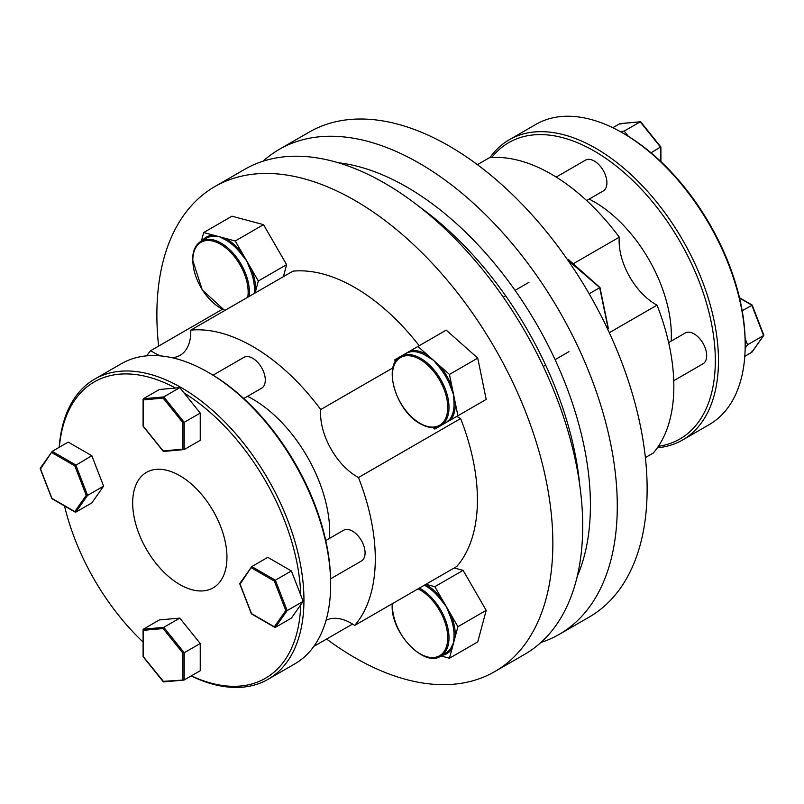 <?xml version="1.0" encoding="UTF-8"?>
<svg xmlns="http://www.w3.org/2000/svg" width="804" height="804" viewBox="0 0 804 804"><rect width="100%" height="100%" fill="white"/><g stroke="black" fill="none" stroke-linecap="round" stroke-linejoin="round"><path stroke-width="1.21" d="M645.381 457.597L653.25 453.054A173.332 100.078 -120 0 0 673.842 386.412A173.332 100.078 -120 0 0 657.029 305.158A51.768 29.889 60 0 1 619.13 241.039A51.768 29.889 60 0 1 619.291 237.18A173.332 100.078 -120 0 0 489.314 157.765L477.395 164.649M573.202 263.782L619.291 237.18M556.187 177.071L585.443 160.177A17.778 10.261 60 0 1 599.151 164.941A17.778 10.261 60 0 1 606.909 182.83A17.778 10.261 60 0 1 603.221 190.97L586.639 200.548M668.637 342.584L685.229 333.007A17.778 10.261 60 0 1 694.113 333.891A17.778 10.261 60 0 1 705.731 349.549A17.778 10.261 60 0 1 703.008 363.8L673.752 380.694M658.375 446.31A171.111 98.791 -120 0 0 715.329 360.654A171.111 98.791 -120 0 0 627.643 175.714A171.111 98.791 -120 0 0 491.676 157.574M489.847 157.715A173.332 100.078 60 0 1 509.244 139.775A173.332 100.078 60 0 1 642.808 186.216A173.332 100.078 60 0 1 718.474 360.654A173.332 100.078 60 0 1 682.576 439.999A173.332 100.078 60 0 1 657.34 447.818M622.618 132.941L624.195 133.846A171.111 98.791 60 0 1 628.437 136.378A171.111 98.791 60 0 1 745.117 338.474A171.111 98.791 60 0 1 745.187 343.408L745.187 345.228A173.332 100.078 -120 0 0 622.618 132.941A173.332 100.078 -120 0 0 535.956 124.349L509.244 139.775M671.159 341.127A108.892 62.873 -120 0 0 671.33 335.248A108.892 62.873 -120 0 0 589.151 199.09M540.931 642.476A280.003 161.664 -120 0 0 559.282 634.346L589.141 617.11A280.003 161.664 -120 0 0 647.13 488.932A280.003 161.664 -120 0 0 524.911 207.151A280.003 161.664 -120 0 0 309.138 132.127L279.279 149.363A280.003 161.664 -120 0 0 263.069 161.202M559.282 634.346A280.003 161.664 -120 0 0 617.281 506.168A280.003 161.664 -120 0 0 495.053 224.386A280.003 161.664 -120 0 0 279.279 149.363M609.311 332.705L657.029 305.158M682.576 439.999L709.289 424.582A173.332 100.078 -120 0 0 745.187 345.228M745.117 338.474L747.559 344.785L745.157 348.202M744.795 356.353L751.991 352.132L763.76 335.379M747.559 344.785L763.589 335.529L763.488 334.745M742.172 310.686L752.062 305.289M739.569 298.073L751.8 305.138L763.589 335.529L751.8 352.313L752.062 351.006M620.035 131.474L624.195 131.102L628.437 136.378M651.029 152.81L660.647 146.951M624.195 131.102L640.215 121.846L640.848 122.319M612.789 127.715L620.045 123.595L640.436 121.776M660.647 161.383L660.647 147.263L640.215 121.846L619.794 123.675L621.05 124.087M433.185 427.627L434.823 429.075L446.371 422.412L449.456 419.628A0.884 0.714 -140.2 0 1 450.612 419.959L486.199 399.417L477.747 358.102L446.2 330.132L406.372 353.127L410.321 351.851A0.884 0.714 80.2 0 0 410.603 350.675A40.893 23.607 60 0 1 427.899 355.308L417.919 346.464M449.456 419.628A39.999 23.095 -120 0 0 453.989 402.714L453.687 395.086L450.943 387.87L452.139 387.508L449.466 374.433L477.747 358.102M450.943 387.87A39.999 23.095 -120 0 0 438.562 366.423L433.688 360.443L427.236 356.383L427.899 355.308L439.476 365.579A40.893 23.607 60 0 1 452.139 387.508L455.245 402.673A40.893 23.607 60 0 1 450.612 419.959L445.748 422.753M607.703 329.258L608.065 328.032L599.683 287.701L589.141 293.792M599.804 287.641L567.704 259.973M400.663 356.413L394.824 359.79L395.256 361.931M457.918 415.738L455.245 402.673L453.989 402.714M449.466 374.433L439.476 365.579L438.562 366.423M568.137 259.732L568.951 260.285M419.356 588.096A39.999 23.095 60 0 1 448.994 637.833A39.999 23.095 60 0 1 440.713 656.144L445.738 653.24A39.999 23.095 -120 0 0 450.943 647.964L453.687 642.456L453.989 636.627A0.884 0.543 -177.3 0 1 455.245 636.667L457.918 626.688L434.823 586.689L463.104 570.358L454.21 567.966M457.918 626.688L486.199 610.357L463.104 570.358M434.823 586.689L425.919 584.297M441.014 655.974L449.466 658.235L477.747 641.904L486.199 610.357M449.466 658.235L455.245 636.667A40.893 23.607 60 0 0 450.612 614.025L449.456 614.487L446.371 606.688L441.155 600.116L442.13 599.342A40.893 23.607 60 0 0 425.658 584.448M450.943 647.964A0.884 0.693 -149.4 0 1 452.139 648.255A40.893 23.607 60 0 1 442.13 655.32M254.315 293.44L254.396 290.937A39.999 23.095 -120 0 0 254.436 289.229A39.999 23.095 -120 0 0 249.863 268.787L251.019 268.335L246.778 260.988L241.572 254.416L242.537 253.642L235.23 240.989L263.521 224.658L231.974 216.206L203.683 232.537L201.422 240.989M249.863 268.787L246.778 260.988L242.537 253.642A40.893 23.607 60 0 0 225.251 238.316L219.462 236.758L213.321 236.386A0.884 0.693 89.4 0 0 213.663 235.21L203.683 232.537M241.572 254.416A39.999 23.095 -120 0 0 224.658 239.421L219.462 236.758L213.663 235.21A40.893 23.607 60 0 0 202.538 240.346M283.4 276.656L286.616 264.657L263.521 224.658M255.109 292.988L258.325 280.988L286.616 264.657M258.325 280.988L251.019 268.335A40.893 23.607 60 0 1 255.692 289.229A40.893 23.607 60 0 1 255.652 290.968A0.884 0.543 -177.3 0 0 254.396 290.937M235.23 240.989L225.251 238.316A0.884 0.543 117.3 0 1 224.658 239.421M338.223 162.74A259.792 149.996 60 0 1 590.417 505.173A259.792 149.996 60 0 1 577.171 576.619M419.266 206.648A259.792 149.996 60 0 1 579.674 484.48M352.554 624.045L314.686 645.913A51.768 29.889 60 0 1 314.666 645.22M326.052 620.336A51.768 29.889 60 0 1 351.268 623.271A51.768 29.889 60 0 1 354.685 625.432A173.332 100.078 -120 0 0 375.287 558.79A173.332 100.078 -120 0 0 358.473 477.536A51.768 29.889 60 0 1 320.575 413.407A51.768 29.889 60 0 1 320.736 409.548A173.332 100.078 -120 0 0 190.759 330.142A51.768 29.889 60 0 1 180.056 355.348A51.768 29.889 60 0 1 172.086 357.72M354.685 625.432L456.823 566.458A173.332 100.078 -120 0 0 477.425 499.817A173.332 100.078 -120 0 0 460.612 418.562L358.473 477.536M460.612 418.562A51.768 29.889 60 0 1 456.883 416.341M213.05 375.177L243.833 357.408A17.778 10.261 60 0 1 257.531 362.172A17.778 10.261 60 0 1 265.29 380.061A17.778 10.261 60 0 1 261.612 388.201L243.753 398.513M325.761 540.549L343.609 530.238A17.778 10.261 60 0 1 352.504 531.122A17.778 10.261 60 0 1 364.111 546.78A17.778 10.261 60 0 1 361.388 561.031L330.615 578.8M94.711 379.096L121.424 363.679A173.332 100.078 60 0 1 208.095 372.262L209.663 373.167A171.111 98.791 -120 0 1 330.655 582.739L330.655 584.548A173.332 100.078 60 0 1 294.756 663.903L268.044 679.33A173.332 100.078 -120 0 0 303.942 599.975A173.332 100.078 -120 0 0 228.286 425.537A173.332 100.078 -120 0 0 94.711 379.096A173.332 100.078 -120 0 0 59.205 447.325M191.211 675.963A173.332 100.078 -120 0 0 268.044 679.33M300.726 604.829L291.38 618.125L275.36 627.381L251.501 613.603L240.074 584.146L251.773 566.589L267.792 557.333L291.38 570.951L303.178 601.352L300.726 604.829A171.111 98.791 60 0 1 191.372 675.873M143.092 642.044A171.111 98.791 60 0 1 64.521 505.957M226.949 557.333A66.672 38.491 -120 0 0 197.844 490.249A66.672 38.491 -120 0 0 146.479 472.38A66.672 38.491 -120 0 0 132.67 502.902A66.672 38.491 -120 0 0 161.765 569.996A66.672 38.491 -120 0 0 213.14 587.855A66.672 38.491 -120 0 0 226.949 557.333M329.539 538.358A108.892 62.873 -120 0 0 329.72 532.479A108.892 62.873 -120 0 0 247.542 396.322M326.605 639.029A280.003 161.664 -120 0 0 494.862 671.551A280.003 161.664 -120 0 0 552.851 543.363A280.003 161.664 -120 0 0 430.632 261.581A280.003 161.664 -120 0 0 214.859 186.568A280.003 161.664 -120 0 0 156.87 314.746A280.003 161.664 -120 0 0 158.619 346.082M494.862 671.551L524.721 654.305A280.003 161.664 -120 0 0 582.709 526.128A280.003 161.664 -120 0 0 460.481 244.346A280.003 161.664 -120 0 0 244.717 169.322L214.859 186.568M222.236 309.359L150.75 350.624A173.332 100.078 -120 0 0 146.66 355.85M314.153 645.964A173.332 100.078 -120 0 0 314.686 645.913M419.185 345.73A173.332 100.078 -120 0 0 292.897 271.169L190.759 330.142M392.955 367.85L320.736 409.548M160.83 355.921A51.768 29.889 60 0 1 150.75 350.624M208.095 372.262A173.332 100.078 60 0 1 330.655 584.548M163.785 681.832L143.353 656.727L143.353 629.18L159.383 619.924L179.805 618.105L200.236 643.512L200.236 670.747L183.955 680.083L163.564 681.903M179.805 387.659L163.785 396.915L143.353 398.744L159.383 389.488L179.805 387.659L184.046 392.945A171.111 98.791 60 0 1 300.726 595.03M184.046 392.945L200.236 413.075L200.236 440.311L184.206 449.567L184.206 422.331L182.95 422.753L182.95 449.145L184.206 449.567L163.564 451.466M59.365 447.235A171.111 98.791 60 0 1 175.563 388.041M40.411 468.149L40.512 468.933L40.411 468.149L40.512 468.933L52.2 451.366L68.229 442.11L91.817 455.727L103.615 486.129L91.817 502.912L75.797 512.158L87.586 495.385L75.797 464.983L52.2 451.366L40.24 468.3M303.178 601.352L287.149 610.598L285.792 610.548L274.365 626.808L275.36 627.381L287.149 610.598L275.36 580.207L274.365 581.081L285.792 610.548M291.38 570.951L275.36 580.207L251.773 566.589L239.803 583.513M240.074 584.146L239.974 583.362M200.236 413.075L184.206 422.331L163.785 396.915L163.152 398.121L182.95 422.753M91.817 455.727L74.802 465.868L86.229 495.324L87.586 495.385L103.615 486.129M179.805 618.105L163.785 627.351L143.353 629.18L143.353 630.326L163.152 628.557L163.785 627.351L184.206 652.768L200.236 643.512M182.95 449.145L163.152 450.913L163.785 451.396M163.152 450.913L143.353 426.291L143.353 399.889L163.152 398.121M143.353 398.744L143.353 399.889L143.353 398.744M86.229 495.324L74.802 511.585L75.797 512.158L51.938 498.39L40.512 468.933M163.152 628.557L182.95 653.19L184.206 652.768L184.206 680.003L163.152 681.35M420.08 423.336A39.115 22.582 -120 0 0 447.738 407.367A39.115 22.582 -120 0 0 420.08 359.458A39.115 22.582 -120 0 0 392.422 375.428A39.115 22.582 -120 0 0 420.08 423.336M440.713 425.678C434.924 428.793 428.11 428.15 420.271 423.738C396.091 411.206 382.302 365.026 400.714 356.393A39.999 23.095 60 0 1 420.713 358.373A39.999 23.095 60 0 1 446.843 393.618A39.999 23.095 60 0 1 440.713 425.678L446.371 422.412M427.236 356.383A39.999 23.095 -120 0 0 425.738 355.468A39.999 23.095 -120 0 0 410.321 351.851M392.503 603.593A39.115 22.582 -120 0 0 392.422 605.894A39.115 22.582 -120 0 0 420.08 653.793A39.115 22.582 -120 0 0 447.738 637.833A39.115 22.582 -120 0 0 418.05 588.84M453.989 636.627A39.999 23.095 -120 0 0 454.029 634.929A39.999 23.095 -120 0 0 449.456 614.487M441.155 600.116A39.999 23.095 -120 0 0 424.381 585.191M247.763 297.229A39.115 22.582 -120 0 0 248.155 292.133A39.115 22.582 -120 0 0 220.497 244.235A39.115 22.582 -120 0 0 192.839 260.194A39.115 22.582 -120 0 0 225.1 310.314M224.748 310.515L202.276 289.983L192.578 259.833C192.679 250.838 195.523 244.607 201.121 241.16A39.999 23.095 60 0 1 231.944 251.873A39.999 23.095 60 0 1 249.411 292.133A39.999 23.095 60 0 1 249.139 296.435M213.321 236.386A39.999 23.095 -120 0 0 206.156 238.255L201.121 241.16M251.501 567.885L274.365 581.081M51.938 452.662L74.802 465.868M182.95 653.19L182.95 679.581M752.152 305.048L763.8 335.067M739.479 297.721L752.132 305.028M660.908 147.021L660.908 161.624M640.728 121.896L660.898 146.991M543.283 366.453L545.635 365.096M555.061 359.659L568.93 351.649M503.284 297.178L505.636 295.812M515.062 290.375L528.931 282.365M400.714 356.393L406.372 353.127M608.367 328.504L599.985 287.531L568.689 259.782M392.211 603.764L392.171 605.533C390.935 632.738 424.03 667.762 440.713 656.144M274.807 627.361L251.431 613.864M251.411 613.844L239.763 583.825M163.272 451.345L143.102 426.251M143.092 426.22L143.092 399.226M75.244 512.148L51.868 498.651L40.2 468.611M163.272 681.782L143.102 656.687L143.092 629.663"/></g></svg>
